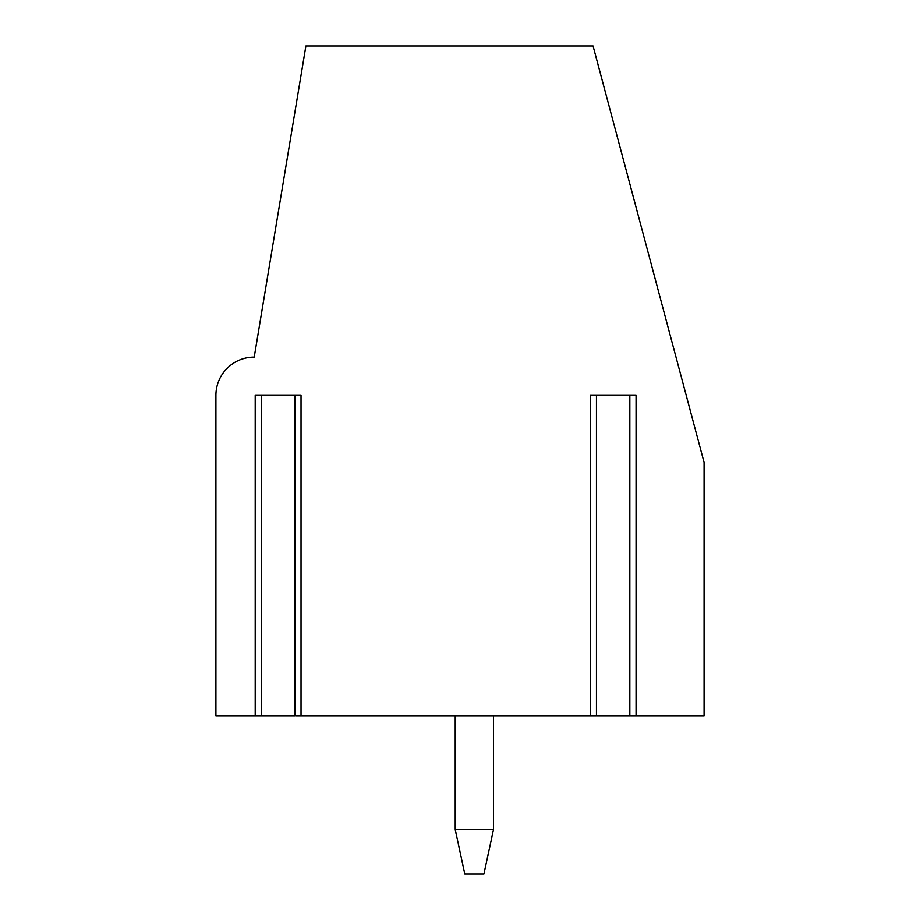 <?xml version="1.0" encoding="UTF-8"?>
<svg xmlns="http://www.w3.org/2000/svg" width="920" height="920" viewBox="0 0 920 920"><rect width="100%" height="100%" fill="white"/><g stroke="black" fill="none" stroke-linecap="round" stroke-linejoin="round"><path stroke-width="1.38" d="M630.683 716.059L704.087 716.059L704.087 462.392L593.067 46L305.888 46L254.23 357.098A38.283 38.283 0 0 0 215.912 395.393L215.912 716.059L255.208 716.059L255.208 395.393L301.035 395.393L301.035 716.059L595.631 716.059M590.237 716.059L590.237 395.393L636.065 395.393L636.065 716.059M295.653 716.059L301.035 716.059M255.208 716.059L260.601 716.059M294.814 395.393L294.814 716.059L261.43 716.059L261.43 395.393M629.844 395.393L629.844 716.059L596.459 716.059L596.459 395.393M493.499 829.483L483.931 874L464.784 874L455.216 829.483L493.499 829.483L493.499 716.059M455.216 716.059L455.216 829.483"/></g></svg>
